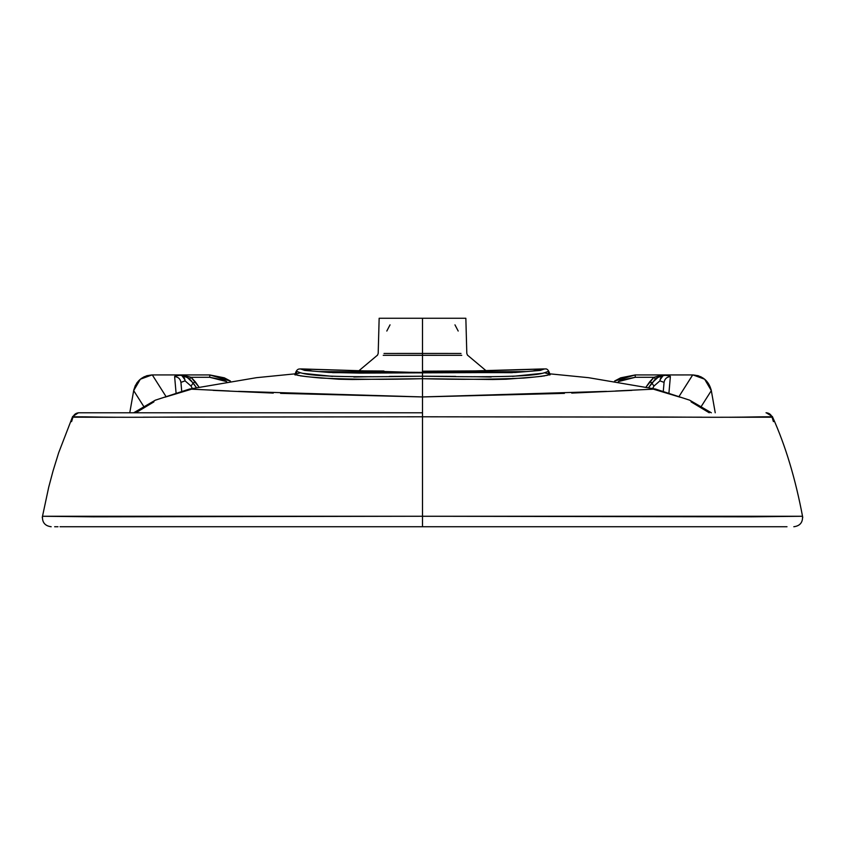 <?xml version="1.0" encoding="UTF-8"?>
<svg xmlns="http://www.w3.org/2000/svg" width="845" height="845" viewBox="0 0 845 845"><rect width="100%" height="100%" fill="white"/><g stroke="black" fill="none" stroke-linecap="round" stroke-linejoin="round"><path stroke-width="1.27" d="M381.581 372.487L372.37 372.391M391.721 372.56L332.698 372.656M299.827 368.98L422.5 372.687L422.5 376.226C380.525 376.817 319.78 377.768 302.521 373.321C294.947 371.462 298.296 370.025 295.137 375.022M301.665 368.927L422.5 372.687L299.964 368.98C297.757 368.8 296.183 370.416 295.232 373.828L256.457 377.683L189.481 389.059L155.353 400.171L133.668 412.782M668.913 375.856L670.37 376.616L668.965 392.65L670.37 376.616C666.8 376.944 664.698 378.866 664.064 382.373L659.934 380.852L664.064 382.373L663.304 391.055L664.064 382.373C664.677 378.845 666.779 376.923 670.37 376.616C670.539 376.057 668.437 375.592 664.043 375.222C661.73 375.782 660.357 377.662 659.934 380.852L653.967 386.059L659.934 380.852M178.548 374.958L191.065 377.292L209.761 377.292L209.761 374.937L230.368 381.021L209.761 374.937L177.925 374.937L209.761 374.937L224.295 377.821L230.4 381.021M133.806 389.936L135.411 385.309M136.721 383.112L139.055 380.387M141.411 378.412L144.4 376.648M146.829 375.719L152.1 374.937M146.037 376.025L151.815 374.937L177.619 374.937L152.311 374.937L166.106 396.685L152.311 374.937C142.33 375.676 136.119 380.905 133.679 390.622L140.333 379.236M143.206 417.187L422.5 416.796L422.5 516.263L93.288 516.813L42.461 516.274L422.5 516.263L422.5 526.741L60.048 526.741M73.357 417.187L115.279 417.282M178.464 375L179.32 375.074M177.26 375.613L180.957 375.201L177.619 374.937L183.048 375.275L191.065 377.292L189.481 379.088L188.139 378.116M186.006 376.881L182.499 375.571M176.087 375.856L174.63 376.616C178.2 376.944 180.302 378.866 180.936 382.373L181.696 391.055L180.936 382.373C180.323 378.845 178.221 376.923 174.63 376.616L176.035 392.65L174.63 376.616C174.461 376.057 176.563 375.592 180.957 375.222L183.692 375.93M698.963 376.025L692.689 374.937C702.67 375.676 708.881 380.905 711.321 390.622L715.229 412.782L711.321 390.622L701.403 406.223L711.321 390.622L704.667 379.236M72.924 417.187L72.607 416.553L78.405 412.782L422.5 412.782L422.5 416.796L199.695 417.039C161.49 416.902 127.933 417.768 85.778 416.849L72.702 416.786M42.25 517.446L48.714 487.185L53.066 470.866L58.696 452.677L72.617 416.574M72.892 417.293C73.916 414.462 75.944 412.962 78.955 412.782L422.5 412.782L422.5 416.796L645.305 417.039C683.51 416.902 717.067 417.768 759.222 416.849L772.298 416.786M652.731 388.383L653.967 386.059L651.822 383.028L653.967 386.059L652.699 388.373M512.302 372.656L453.279 372.56M543.335 368.927L422.5 372.423L422.5 373.49L422.5 372.677L545.078 368.98L422.5 372.687L422.5 396.939L422.5 387.834L422.5 396.939L238.427 391.372M191.033 386.059L192.269 388.383L191.033 386.059L185.066 380.852L191.033 386.059L193.178 383.028L191.033 386.059M180.936 382.373L185.066 380.852L180.936 382.373M661.202 375.962L664.128 375.212L657.896 377.472L651.822 383.028L649.742 381.76L646.161 386.873L653.935 377.292L635.239 377.292L621.677 379.986L618.297 381.591M390.041 324.85L386.809 331.039M184.907 379.722L181.77 375.465M185.066 380.852C184.643 377.662 183.27 375.782 180.957 375.222L187.104 377.472L190.917 380.366L196.272 387.443L193.178 383.028L187.674 377.81L189.481 379.088L191.065 377.292L198.839 386.873L195.258 381.76L193.178 383.028L195.258 381.76L191.065 377.292L209.761 377.292L209.761 374.937M422.5 381.929L422.5 376.226L422.5 381.929M422.5 526.741L422.5 521.935L422.5 526.741L787.001 526.741M781.593 526.741L771.601 526.741M751.289 526.741L744.244 526.741M461.064 371.008L422.5 371.198L422.5 355.312L383.239 355.333L461.761 355.333L422.5 355.312L422.5 318.259L379.151 318.259L465.849 318.259L422.5 318.259L422.5 353.442L460.979 353.453L384.021 353.453L422.5 353.442L422.5 371.198L482.896 370.86M310.559 377.028L338.792 379.236L352.407 379.5L422.5 378.697C386.598 379.669 352.946 379.468 321.544 378.095C286.001 375 298.993 373.775 294.651 374.43L298.401 375.465M300.271 375.845L307.4 376.733M229.333 390.992L189.481 389.059M526.879 371.568L422.5 372.423L422.5 375.127L422.5 372.391L318.121 371.568M312.745 371.124L302.235 369.043M544.349 368.959L540.251 370.427L515.492 372.465L359.674 373.089L328.916 372.423L304.749 370.427L300.651 368.959M772.077 417.187L772.393 416.553L766.267 412.782M766.415 412.782L766.024 412.782C769.056 412.962 771.084 414.462 772.108 417.293M802.75 517.446C795.567 479.02 785.438 445.378 772.362 416.532L772.383 416.574M467.57 355.322L466.81 353.453L465.849 318.259L379.151 318.259L378.19 353.453L377.43 355.322M660.093 379.722L663.23 375.465M183.798 375.962L180.872 375.212M180.724 375.191L178.506 374.948M654.019 389.355L680.183 397.224M422.5 521.935L422.5 516.263L751.712 516.813L802.539 516.274L422.5 516.274L422.5 416.796L701.794 417.187M540.768 376.426L541.951 376.247M618.329 381.602L635.239 377.292L635.239 374.937L667.075 374.937L635.239 374.937L635.239 377.292L653.935 377.292L661.561 375.328L667.381 374.937L653.935 377.292L655.519 379.088L656.861 378.116M295.37 374.187L300.271 372.825M302.499 373.31L332.55 376.374M353.812 377.018L371.145 376.69M389.249 376.416L422.5 376.226C464.475 376.817 525.22 377.768 542.479 373.321C550.053 371.462 546.704 370.025 549.863 375.022M534.441 377.028L506.208 379.236L492.593 379.5L422.5 378.697C458.402 379.669 492.054 379.468 523.456 378.095C558.999 375 546.007 373.775 550.348 374.43L546.599 375.465M544.729 375.845L537.6 376.733M455.751 376.416L422.5 376.226L422.5 396.939L606.573 391.372M615.667 390.992L655.519 389.059L689.647 400.171L711.332 412.782M133.859 389.714L139.869 379.627M140.386 379.194L151.973 374.937M614.632 381.021L635.239 374.937L614.611 381.021M422.5 420.387L422.5 421.053M189.544 389.059L191.044 389.26M213.024 390.358L273.273 393.094M280.582 393.369L422.5 396.939L422.5 412.782L422.5 396.939L564.418 393.369M655.456 389.059L653.956 389.26M631.976 390.358L571.727 393.094M454.959 324.85L458.191 331.039M545.036 368.98C547.021 368.473 548.595 370.089 549.768 373.828L588.543 377.683L655.519 389.059M190.981 389.355L164.817 397.224M549.63 374.187L544.729 372.825M542.501 373.31L512.45 376.374M491.188 377.018L473.855 376.69M667.74 375.613L664.043 375.201L667.381 374.937L692.689 374.937L666.494 374.948M143.597 406.223L133.679 390.622L129.771 412.782L133.679 390.622L143.597 406.223M651.822 383.028L648.728 387.443L655.519 379.088L653.935 377.292L649.742 381.76L651.991 382.806M100.756 526.741L93.71 526.741M73.399 526.741L63.407 526.741M57.999 526.741L54.661 526.741M226.703 381.591L223.323 379.986L209.761 377.292L226.671 381.602M467.718 355.322L486.202 370.839L489.973 372.307M512.461 372.645L485.188 372.349M422.5 372.677L422.5 371.198L422.5 372.677M711.141 389.714L705.131 379.627M704.614 379.194L693.027 374.937M692.689 374.937L678.894 396.685L692.668 374.937M153.906 401.882L135.749 412.782M658.994 376.881L662.501 375.571M666.536 375L665.68 375.074M377.282 355.322L358.798 370.839L355.027 372.307M332.539 372.645L359.812 372.349M383.936 371.008L362.104 370.86M691.094 401.882L709.251 412.782M692.9 374.937L698.171 375.719M700.6 376.648L703.589 378.412M705.945 380.387L711.194 389.936M614.6 381.021L620.705 377.821L635.239 374.937M771.643 417.187L729.721 417.282M532.255 371.124L542.765 369.043M73.114 416.553L71.593 421.613L73.124 416.638M180.957 375.222L185.013 376.426M187.104 377.472L190.917 380.366M664.043 375.222L659.987 376.426M657.896 377.472L654.083 380.366M42.461 516.274C42.134 522.463 45.038 525.949 51.186 526.741M295.676 373.881L294.968 374.388M301.074 368.906L299.943 368.98M543.927 368.906L545.057 368.98M549.324 373.881L550.032 374.388M661.308 375.93L664.128 375.212M664.276 375.191L666.452 374.958M802.539 516.274C802.866 522.463 799.962 525.949 793.814 526.741M771.886 416.553L773.407 421.613L771.876 416.638"/></g></svg>
